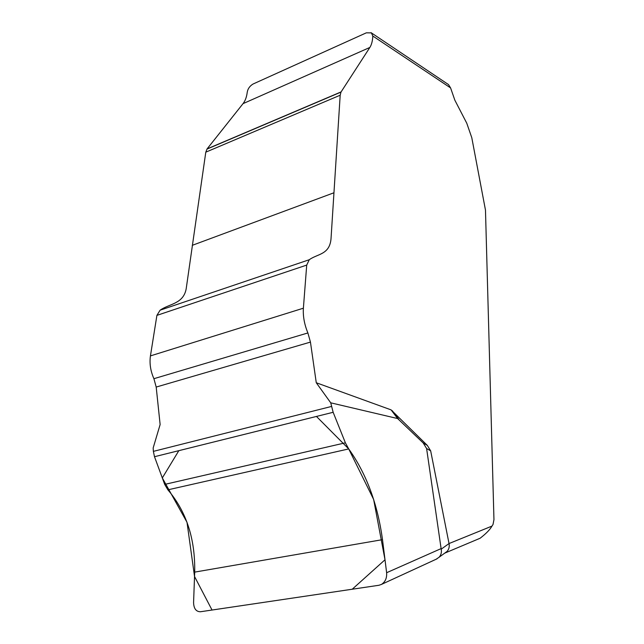 <?xml version="1.0" encoding="UTF-8"?>
<svg xmlns="http://www.w3.org/2000/svg" width="644" height="644" viewBox="0 0 644 644"><rect width="100%" height="100%" fill="white"/><g stroke="black" fill="none" stroke-linecap="round" stroke-linejoin="round"><path stroke-width="0.97" d="M200.501 611.744L378.978 585.259L381.401 584.438C385.265 581.975 387.004 578.071 386.625 572.717L382.496 539.648C377.577 503.801 366.315 473.557 348.71 448.924L345.385 442.822L333.149 412.289L330.734 402.822L316.268 382.745L310.448 342.093L307.888 332.948C304.379 324.463 302.881 316.212 303.388 308.194L306.713 265.087L309.273 259.725C317.444 253.744 329.744 254.831 331.032 238.586L340.185 95.207L340.99 92.084L369.865 47.447C371.604 44.702 372.586 40.902 372.812 36.032L371.387 32.884L366.331 32.828L253.076 84.01C249.719 86.046 247.771 88.832 247.216 92.374C246.628 97.083 245.235 100.834 243.038 103.644L207.078 148.917L205.79 152.169L186.188 288.778C183.387 304.024 169.541 303.557 160.115 310.183L156.903 315.383L150.438 355.899C149.368 363.409 150.519 371.008 153.908 378.696L156.194 387.06L160.131 424.541L153.159 447.983L153.377 451.372L154.496 456.717L164.695 484.401L167.891 489.834C186.39 511.537 195.325 538.964 194.697 572.114L193.578 602.559C193.804 608.669 196.114 611.728 200.501 611.744M316.268 382.745L391.085 409.874L427.31 445.382L430.667 450.864L449.029 543.552L491.968 526.1L493.006 524.53L493.956 519.652L485.479 210.121L471.786 137.695L466.771 123.229L454.841 100.166L450.591 87.922L372.812 36.032M386.625 572.717L441.116 548.599L426.602 448.522L423.197 442.967L397.606 418.544L330.734 402.822M441.116 548.599L441.212 549.163L449.029 543.552M194.697 572.114L382.496 539.648M371.041 32.651L448.482 84.573L450.591 87.922M491.968 526.1C490.06 529.561 486.107 533.61 480.11 538.247L479.482 538.513M444.698 553.156L447.057 551.433C448.949 549.284 449.609 546.7 449.061 543.681M436.197 559.209L439.119 557.221C441.084 554.983 441.784 552.294 441.212 549.163M348.71 448.924L373.641 499.47L385.007 559.781L352.228 589.228L212.037 610.037L194.536 576.509L187.002 522.292L162.312 477.937L178.831 450.671L316.454 416.443L348.71 448.924L167.891 489.834M397.606 418.544L391.085 409.874M430.667 450.864L426.602 448.522M423.197 442.967L427.31 445.382M392.26 410.687L398.684 419.22M207.078 148.917L341.119 91.891M206.941 149.102L341.006 92.068M206.925 149.118L340.99 92.084M243.038 103.644L369.865 47.447M205.79 152.169L340.185 95.207M192.266 245.332L333.93 192.781M160.115 310.183L309.273 259.725M156.903 315.383L306.713 265.087M150.438 355.899L303.388 308.194M153.908 378.696L307.888 332.948M156.194 387.06L310.448 342.093M153.377 451.372L331.435 406.469M154.496 456.717L333.149 412.289M164.695 484.401L345.385 442.822M480.11 538.247L444.763 553.124M447.097 551.409L439.152 557.197M437.01 558.839L381.401 584.438"/></g></svg>
